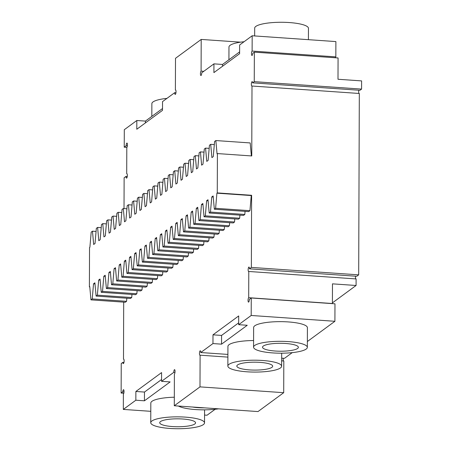 <?xml version="1.0" encoding="UTF-8"?>
<svg xmlns="http://www.w3.org/2000/svg" width="451" height="451" viewBox="0 0 451 451"><rect width="100%" height="100%" fill="white"/><g stroke="black" fill="none" stroke-linecap="round" stroke-linejoin="round"><path stroke-width="0.68" d="M335.392 57.773A2.238 0.626 -86 0 1 335.832 56.882L335.882 41.582L252.171 35.77L239.639 44.976L239.611 53.714L213.904 72.6L213.937 63.856L222.523 64.454L222.518 66.274M338.07 57.959L337.996 79.263L361.606 80.904L361.578 89.101L254.251 81.648L254.358 52.147L338.07 57.959M332.404 303.512L248.693 297.699L248.783 271.474L356.104 278.932L356.081 285.483L332.472 283.848L332.404 303.512A2.238 0.626 -86 0 0 332.297 303.624M334.907 321.292L334.969 303.811L251.258 297.993L251.196 315.474L334.907 321.292L307.356 341.531M292.242 352.631L284.463 358.348L281.661 358.156M283.251 358.263A2.238 0.626 -86 0 0 283.527 360.986M281.655 360.856L283.814 361.003L283.702 392.691L258 411.571L174.289 405.759L174.396 374.071A2.238 0.626 94 0 0 175.044 371.675A2.238 0.626 94 0 0 174.56 369.651A2.238 0.626 94 0 0 173.765 372.363L174.977 372.441M204.551 415.061L207.032 415.23L215.133 409.282M126.99 173.731L126.703 173.708L126.799 147.488A2.238 0.626 94 0 0 127.441 145.087A2.238 0.626 94 0 0 126.962 143.068A2.238 0.626 94 0 0 126.162 145.774L124.234 147.189L124.296 129.708L136.828 120.502L145.414 121.099L162.507 108.544M127.374 145.859L126.162 145.774M126.906 147.376L124.234 147.189M136.828 120.502L136.794 129.245L162.501 110.36L162.529 101.622L174.74 92.652L175.952 92.737M175.676 90.014L175.388 89.997A2.238 0.626 94 0 1 175.535 89.946A2.238 0.626 94 0 1 176.003 92.224A2.238 0.626 94 0 1 175.225 94.417A2.238 0.626 94 0 1 174.74 92.652M175.388 89.997L175.501 58.309L201.202 39.429L201.09 71.111L203.801 71.303M240.569 42.163L201.202 39.429M213.937 63.856L201.727 72.825A2.238 0.626 94 0 1 200.932 75.531A2.238 0.626 94 0 1 200.447 73.513A2.238 0.626 94 0 1 201.09 71.111M239.616 51.893L222.523 64.454M335.832 56.882L252.115 51.064L252.171 35.77M254.358 52.147L252.729 53.342A2.238 0.626 94 0 1 251.957 55.484A2.238 0.626 94 0 1 251.472 53.466A2.238 0.626 94 0 1 252.115 51.064M356.081 285.483L332.404 302.88M251.258 297.993L249.33 299.413A2.238 0.626 94 0 1 248.529 302.119A2.238 0.626 94 0 1 248.05 300.101A2.238 0.626 94 0 1 248.693 297.699M238.664 324.681L238.692 315.942L212.99 334.822L212.962 343.566L221.548 344.158L247.249 325.278L238.664 324.681L251.196 315.474M212.962 343.566L200.751 352.535L227.902 354.418M307.34 347.349L307.407 327.685A26.885 5.942 -179.8 0 0 280.539 321.648A26.885 5.942 -179.8 0 0 253.631 327.494L253.563 347.163A26.885 5.942 -179.8 0 0 272.742 352.919A26.885 5.942 -179.8 0 0 307.34 347.349A26.885 5.942 -179.8 0 0 280.471 341.317A26.885 5.942 -179.8 0 0 253.563 347.163M253.586 340.533A26.885 5.942 -179.8 0 0 227.93 346.379L227.862 366.043A26.885 5.942 -179.8 0 0 247.035 371.804A26.885 5.942 -179.8 0 0 281.633 366.235A26.885 5.942 -179.8 0 0 254.77 360.197A26.885 5.942 -179.8 0 0 227.862 366.043M227.89 357.119L200.103 355.191A2.238 0.626 94 0 1 199.951 355.241A2.238 0.626 94 0 1 199.483 352.964A2.238 0.626 94 0 1 200.261 350.771A2.238 0.626 94 0 1 200.751 352.535M200.103 355.191L199.99 386.879L283.702 392.691M199.99 386.879L174.289 405.759M150.792 411.323L123.32 409.418L135.847 400.212L144.433 400.809L170.14 381.924L161.554 381.326L173.765 372.363M174.317 397.213A26.885 5.942 -179.8 0 0 150.82 403.025L150.747 422.694A26.885 5.942 -179.8 0 0 169.926 428.45A26.885 5.942 -179.8 0 0 204.523 422.88A26.885 5.942 -179.8 0 0 177.655 416.848A26.885 5.942 -179.8 0 0 150.747 422.694M123.32 409.418L123.371 394.118A2.238 0.626 94 0 0 124.019 391.716A2.238 0.626 94 0 0 123.535 389.698A2.238 0.626 94 0 0 122.757 391.846L121.133 393.041L123.811 393.227M124.008 391.93L122.757 391.846M121.133 393.041L121.234 363.54L122.864 362.345A2.238 0.626 94 0 0 123.332 363.579A2.238 0.626 94 0 0 124.11 361.386A2.238 0.626 94 0 0 123.642 359.109A2.238 0.626 94 0 0 123.495 359.154L123.692 302.131M126.703 173.708A2.238 0.626 94 0 1 126.855 173.658A2.238 0.626 94 0 1 127.323 175.941A2.238 0.626 94 0 1 126.545 178.128A2.238 0.626 94 0 1 126.054 176.369L124.126 177.784L124.019 208.582M251.37 155.928L250.181 142.939L215.837 140.554L214.58 141.484L213.267 156.615L211.908 157.608L210.696 144.331L209.439 145.261L208.125 160.393L206.772 161.385L205.56 148.108L204.297 149.033L202.984 164.164L201.631 165.162L200.419 151.886L199.156 152.81L197.842 167.941L196.489 168.939L195.277 155.663L194.015 156.587L192.701 171.718L191.348 172.716L190.136 159.44L188.873 160.364L187.565 175.495L186.207 176.493L184.995 163.217L183.732 164.141L182.424 179.272L181.065 180.27L179.853 166.988L178.59 167.919L177.282 183.05L175.924 184.042L174.712 170.766L173.449 171.696L172.141 186.827L170.782 187.819L169.57 174.543L168.313 175.473L167 190.604L165.647 191.596L164.435 178.32L163.172 179.244L161.858 194.375L160.505 195.373L159.293 182.097L158.03 183.021L156.717 198.152L155.364 199.15L154.152 185.874L152.889 186.799L151.575 201.93L150.222 202.927L149.01 189.651L147.748 190.576L146.434 205.707L145.081 206.705L143.869 193.428L142.606 194.353L141.298 209.484L139.94 210.482L138.728 197.2L137.465 198.13L136.157 213.261L134.798 214.253L133.586 200.977L132.323 201.907L131.016 217.038L129.657 218.03L128.445 204.754L127.188 205.684L125.874 220.815L124.515 221.807L123.303 208.531L122.046 209.461L120.733 224.587L119.38 225.585L118.168 212.308L116.905 213.233L115.591 228.364L114.238 229.362L113.026 216.085L111.763 217.01L110.45 232.141L109.097 233.139L107.885 219.862L106.622 220.787L105.308 235.918L103.956 236.916L102.743 223.64L101.481 224.564L100.173 239.695L98.814 240.693L97.602 227.417L96.339 228.341L95.031 243.472L93.673 244.47L92.461 231.188L91.198 232.118L89.89 247.249L89.535 247.509L89.394 286.842L89.777 286.87M249.437 268.819L356.758 276.271L358.686 274.856L359.317 93.481L251.996 86.028L251.754 155.956L217.41 153.571L217.269 192.904L251.613 195.289L251.365 267.404L249.437 268.819A2.238 0.626 94 0 0 248.946 267.054A2.238 0.626 94 0 0 248.168 269.247A2.238 0.626 94 0 0 248.636 271.525A2.238 0.626 94 0 0 248.783 271.474M251.996 86.028A2.238 0.626 94 0 1 251.85 86.079A2.238 0.626 94 0 1 251.382 83.801A2.238 0.626 94 0 1 252.16 81.608A2.238 0.626 94 0 1 252.628 82.843L254.251 81.648M127.267 176.454L126.054 176.369M145.402 122.92L145.414 121.099M151.818 116.392L151.863 103.651A26.885 5.942 0.2 0 1 166.96 98.369M254.652 35.939L254.68 28.12A26.885 5.942 0.2 0 1 289.277 22.55A26.885 5.942 0.2 0 1 308.45 28.306L308.411 39.677M228.928 59.746L228.973 47.005A26.885 5.942 0.2 0 1 244.07 41.718M359.03 93.464A2.238 0.626 94 0 1 358.844 90.217M252.628 82.843L359.949 90.296L361.578 89.101M355.822 278.91A2.238 0.626 94 0 1 355.546 276.187M135.847 400.212L135.881 391.468L161.582 372.588L161.554 381.326M251.613 195.289L251.258 195.554L249.944 210.685L248.687 211.609L214.343 209.225L213.131 195.948L211.773 196.94L210.465 212.071L209.202 213.002L207.99 199.725L206.631 200.718L205.323 215.849L204.061 216.779L202.849 203.502L201.49 204.495L200.182 219.626L198.919 220.556L197.707 207.274L196.348 208.272L195.041 223.403L193.778 224.327L192.566 211.051L191.213 212.049L189.899 227.18L188.636 228.105L187.424 214.828L186.071 215.826L184.758 230.957L183.495 231.882L182.283 218.605L180.93 219.603L179.616 234.734L178.354 235.659L177.142 222.382L175.789 223.38L174.475 238.511L173.218 239.436L172.006 226.16L170.647 227.157L169.334 242.283L168.076 243.213L166.864 229.937L165.506 230.929L164.198 246.06L162.935 246.99L161.723 233.714L160.364 234.706L159.056 249.837L157.794 250.767L156.582 237.491L155.223 238.483L153.915 253.614L152.652 254.544L151.44 241.262L150.087 242.26L148.774 257.391L147.511 258.316L146.299 245.04L144.946 246.037L143.632 261.168L142.369 262.093L141.157 248.817L139.804 249.815L138.491 264.946L137.228 265.87L136.016 252.594L134.663 253.592L133.349 268.723L132.087 269.647L130.875 256.371L129.522 257.369L128.208 272.5L126.951 273.424L125.739 260.148L124.38 261.14L123.072 276.271L121.809 277.202L120.597 263.925L119.239 264.917L117.931 280.048L116.668 280.979L115.456 267.702L114.097 268.695L112.789 283.826L111.527 284.756L110.315 271.474L108.956 272.472L107.648 287.603L106.385 288.527L105.173 275.251L103.82 276.249L102.507 291.38L101.244 292.304L100.032 279.028L98.679 280.026L97.365 295.157L96.102 296.082L94.89 282.805L93.537 283.803L92.224 298.934L90.961 299.859L89.749 286.582L89.394 286.842M245.073 211.361L244.803 214.462L243.546 215.386L209.202 213.002M239.932 215.133L239.667 218.233L238.404 219.163L204.061 216.779M234.791 218.91L234.526 222.01L233.263 222.941L198.919 220.556M229.649 222.687L229.384 225.788L228.121 226.718L193.778 224.327M224.513 226.464L224.243 229.565L222.98 230.489L188.636 228.105M219.372 230.241L219.101 233.342L217.839 234.266L183.495 231.882M214.231 234.018L213.96 237.119L212.697 238.043L178.354 235.659M209.089 237.795L208.819 240.896L207.556 241.821L173.218 239.436M203.948 241.573L203.677 244.673L202.42 245.598L168.076 243.213M198.806 245.35L198.541 248.445L197.279 249.375L162.935 246.99M193.665 249.121L193.4 252.222L192.137 253.152L157.794 250.767M188.524 252.898L188.259 255.999L186.996 256.929L152.652 254.544M183.388 256.675L183.117 259.776L181.854 260.706L147.511 258.316M178.246 260.452L177.976 263.553L176.713 264.478L142.369 262.093M173.105 264.23L172.834 267.33L171.572 268.255L137.228 265.87M167.964 268.007L167.693 271.107L166.43 272.032L132.087 269.647M162.822 271.784L162.552 274.885L161.295 275.809L126.951 273.424M157.681 275.561L157.41 278.662L156.153 279.586L121.809 277.202M152.539 279.332L152.275 282.433L151.012 283.363L116.668 280.979M147.398 283.11L147.133 286.21L145.87 287.14L111.527 284.756M142.257 286.887L141.992 289.987L140.729 290.918L106.385 288.527M137.121 290.664L136.85 293.764L135.588 294.689L101.244 292.304M131.98 294.441L131.709 297.542L130.446 298.466L96.102 296.082M126.838 298.218L126.568 301.319L125.305 302.243L90.961 299.859M212.99 334.822L221.576 335.42L221.548 344.158M238.669 322.865L221.576 335.42M144.433 400.809L144.467 392.066L161.559 379.511M135.881 391.468L144.467 392.066M178.41 406.047A26.885 5.942 -179.8 0 0 195.627 409.57A26.885 5.942 -179.8 0 0 218.634 408.837M123.969 362.424L122.864 362.345M123.783 359.176L123.495 359.154M358.686 274.856L251.365 267.404M217.41 153.571L217.049 153.83L215.837 140.554M214.31 144.585L210.696 144.331M209.168 148.362L205.56 148.108M204.027 152.134L200.419 151.886M198.885 155.911L195.277 155.663M193.744 159.688L190.136 159.44M188.603 163.465L184.995 163.217M183.467 167.242L179.853 166.988M178.325 171.019L174.712 170.766M173.184 174.796L169.57 174.543M168.043 178.573L164.435 178.32M162.901 182.345L159.293 182.097M157.76 186.122L154.152 185.874M152.618 189.899L149.01 189.651M147.477 193.676L143.869 193.428M142.341 197.453L138.728 197.2M137.2 201.231L133.586 200.977M132.058 205.008L128.445 204.754M126.917 208.785L123.303 208.531M121.776 212.556L118.168 212.308M116.634 216.333L113.026 216.085M111.493 220.111L107.885 219.862M106.351 223.888L102.743 223.64M101.21 227.665L97.602 227.417M96.074 231.442L92.461 231.188M126.568 301.319L92.224 298.934M94.992 283.904L93.537 283.803M131.709 297.542L97.365 295.157M100.133 280.127L98.679 280.026M136.85 293.764L102.507 291.38M105.275 276.35L103.82 276.249M141.992 289.987L107.648 287.603M110.416 272.573L108.956 272.472M147.133 286.21L112.789 283.826M115.557 268.796L114.097 268.695M152.275 282.433L117.931 280.048M120.693 265.019L119.239 264.917M157.41 278.662L123.072 276.271M125.835 261.242L124.38 261.14M162.552 274.885L128.208 272.5M130.976 257.465L129.522 257.369M167.693 271.107L133.349 268.723M136.117 253.693L134.663 253.592M172.834 267.33L138.491 264.946M141.259 249.916L139.804 249.815M177.976 263.553L143.632 261.168M146.4 246.139L144.946 246.037M183.117 259.776L148.774 257.391M151.542 242.362L150.087 242.26M188.259 255.999L153.915 253.614M156.683 238.585L155.223 238.483M193.4 252.222L159.056 249.837M161.824 234.808L160.364 234.706M198.541 248.445L164.198 246.06M166.96 231.03L165.506 230.929M203.677 244.673L169.334 242.283M172.102 227.253L170.647 227.157M208.819 240.896L174.475 238.511M177.243 223.482L175.789 223.38M213.96 237.119L179.616 234.734M182.384 219.705L180.93 219.603M219.101 233.342L184.758 230.957M187.526 215.928L186.071 215.826M224.243 229.565L189.899 227.18M192.667 212.15L191.213 212.049M229.384 225.788L195.041 223.403M197.809 208.373L196.348 208.272M234.526 222.01L200.182 219.626M202.95 204.596L201.49 204.495M239.667 218.233L205.323 215.849M208.086 200.819L206.631 200.718M244.803 214.462L210.465 212.071M213.227 197.042L211.773 196.94M249.944 210.685L215.601 208.3L214.343 209.225M251.258 195.554L216.914 193.169L215.601 208.3M217.269 192.904L216.914 193.169M285.59 343.482A17.927 3.958 0.2 0 1 298.376 347.321A17.927 3.958 0.2 0 1 280.437 351.216A17.927 3.958 0.2 0 1 262.527 347.191A17.927 3.958 0.2 0 1 285.59 343.482M259.889 362.362A17.927 3.958 0.2 0 1 272.675 366.201A17.927 3.958 0.2 0 1 254.736 370.096A17.927 3.958 0.2 0 1 236.82 366.077A17.927 3.958 0.2 0 1 259.889 362.362M182.779 419.007A17.927 3.958 0.2 0 1 195.559 422.846A17.927 3.958 0.2 0 1 177.621 426.747A17.927 3.958 0.2 0 1 159.71 422.722A17.927 3.958 0.2 0 1 182.779 419.007M204.517 407.856A17.927 3.958 0.2 0 1 192.532 407.027M281.678 353.195L281.633 366.235M204.568 409.841L204.523 422.88"/></g></svg>
